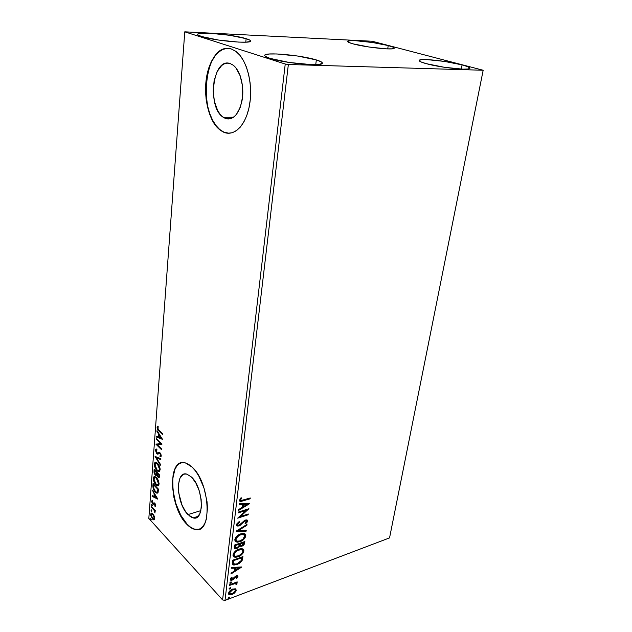 <?xml version="1.0" encoding="UTF-8"?>
<svg xmlns="http://www.w3.org/2000/svg" width="632" height="632" viewBox="0 0 632 632"><rect width="100%" height="100%" fill="white"/><g stroke="black" fill="none" stroke-linecap="round" stroke-linejoin="round"><path stroke-width="0.95" d="M225.142 118.31L223.357 117.331C206.696 107.716 212.692 56.635 230.277 63.611L233.129 65.151L235.791 67.727L240.097 75.548L242.49 85.865L242.577 97.004L240.365 107.156L236.242 114.724L233.666 117.173L230.885 118.611L228.01 118.99L225.142 118.31L222.401 116.612L219.873 113.973L217.653 110.489L214.43 101.562L213.189 91.111L214.114 80.627L217.084 71.629L221.721 65.467L224.463 63.785L227.354 63.153L230.277 63.611L233.097 65.128C240.2 70.255 244.426 86.126 242.238 99.666C239.07 114.258 233.366 120.467 225.142 118.31L231.881 118.224L225.142 118.31M187.941 514.582C176.099 503.317 175.104 470.129 186.93 474.174L191.464 477.018L195.794 482.832L199.206 490.74L201.158 499.493L201.332 507.686L199.712 514.014L196.568 517.513L194.585 518.019L192.428 517.687L190.185 516.518L185.769 511.952L181.992 505.047L178.643 492.597L178.429 484.665L179.899 478.369L182.869 474.672L184.797 474L186.93 474.174L191.464 477.018C203.536 487.691 204.768 521.771 193.131 517.885L187.941 514.582L200.865 510.632L187.941 514.582M181.281 462.814L181.289 462.814C167.259 465.681 171.485 508.934 187.04 524.118L186.756 524.204C168.855 506.864 167.417 456.731 185.468 462.948L192.104 467.095L188.613 464.354L185.192 462.869L181.969 462.679L179.061 463.762L176.581 466.053L174.614 469.458L173.215 473.834L172.283 484.791L173.895 497.344L177.805 509.724L183.485 520.191L186.756 524.204L190.153 527.191L193.558 529.016L196.852 529.6L199.886 528.881L202.548 526.883L204.721 523.659L206.316 519.314L207.486 507.994L207.004 501.46L204.002 488.023L198.74 475.912L195.533 470.99L192.104 467.095C210.527 483.061 212.534 535.257 194.901 529.403C192.199 528.794 189.489 527.064 186.756 524.204L187.04 524.118C189.774 526.97 192.491 528.707 195.193 529.308L199.112 529.197M228.136 48.364C202.888 46.492 198.187 117.813 221.532 130.84L223.847 132.12L221.192 130.848C210.393 123.769 203.686 101.341 206.048 80.817C208.284 60.245 219.573 45.141 231.304 48.956L226.825 48.356L222.432 49.422L218.285 52.077L214.532 56.185L211.325 61.565L208.75 67.995L206.901 75.232L205.835 83.005L205.566 91.024L206.111 99.026L207.446 106.729L209.516 113.863L212.257 120.175L215.583 125.452L219.375 129.489L223.507 132.127L227.836 133.241L232.205 132.76L236.439 130.682L240.381 127.04L243.873 121.952L246.757 115.593L248.905 108.206L250.225 100.077L250.635 91.537L250.122 82.95L248.7 74.679L246.425 67.079L243.407 60.467L239.773 55.118L235.681 51.231L231.304 48.956L236.005 51.476C246.82 59.448 253.155 83.953 249.624 104.525C246.211 125.183 234.219 137.081 223.507 132.127L229.203 133.265M316.34 59.937L315.731 64.63L316.34 59.937L321.317 61.904L322.281 62.766L322.162 63.492L318.615 64.456L311.102 64.606L289.187 62.465L269.967 58.365C266.356 57.188 264.603 56.201 264.705 55.379C264.405 51.824 301.464 55.174 316.34 59.937C320.432 61.186 322.438 62.26 322.36 63.161C323.284 66.755 284.376 63.271 269.967 58.365L265.369 56.374L264.697 55.537L265.148 54.85L269.208 54.012L276.824 53.957L297.743 56.043L316.34 59.937M388.238 45.567L387.708 48.901L388.238 45.567L392.843 47.052L394.171 48.206L391.951 48.846L386.428 48.854L369.207 47.044L353.043 43.861C349.377 42.85 347.568 42.044 347.639 41.436C347.324 39.176 375.447 42.083 388.238 45.567C392.243 46.626 394.226 47.487 394.194 48.143C394.866 50.434 365.572 47.424 353.043 43.861L348.667 42.376L347.734 41.27L350.31 40.701L355.935 40.748L372.532 42.518L388.238 45.567M462.079 64.883L461.273 69.101L462.079 64.883L467.704 66.66L469.884 68.106L468.194 68.991L462.79 69.157L444.517 67.308L426.268 63.666C421.441 62.339 419.063 61.272 419.158 60.474C418.961 57.962 447.503 60.933 462.079 64.883C467.325 66.273 469.924 67.403 469.884 68.264C470.453 70.824 440.575 67.711 426.268 63.666L420.873 61.881L419.158 60.482L421.283 59.692L426.837 59.598L444.414 61.407L462.079 64.883M246.132 38.671L245.785 42.178L246.132 38.671L250.043 40.274L250.572 40.954L250.09 41.507L246.148 42.154L238.722 42.115L218.348 40.029L201.537 36.506C198.898 35.653 197.611 34.926 197.674 34.326C197.231 31.26 233.429 34.57 246.132 38.671C249.142 39.587 250.62 40.377 250.564 41.025C251.607 44.129 213.806 40.717 201.537 36.506L197.966 34.894L197.698 34.239L198.448 33.725L210.274 33.275L229.772 35.305L246.132 38.671M372.169 41.238L184.773 31.829L285.237 64.022L222.598 599.926L148.828 518.406L184.773 31.829L285.237 64.022L288.358 64.496L483.172 70.255L389.549 537.895L225.008 600.4L288.358 64.496L483.172 70.255L372.169 41.238L184.773 31.829L148.828 518.406L222.598 599.926L225.008 600.4L389.549 537.895L483.172 70.255L372.169 41.238M235.278 588.779L232.055 589.324L229.037 591.892L228.752 594.309L230.759 594.862L234.14 593.361L236.107 590.967L235.728 588.977L232.726 589.04C230.601 589.814 229.211 591.212 228.539 593.235L229.274 594.704L232.055 594.522L234.788 592.8L236.257 590.335L235.278 588.779M229.693 584.647L229.598 585.398L235.175 583.565L236.731 584.561L236.992 583.486L235.989 583.036L237.087 582.633L237.182 581.875L229.693 584.647L229.598 585.398L234.677 583.636L235.847 583.636L235.981 584.497L236.731 584.561L237.055 583.889L235.989 583.036L237.087 582.633L237.182 581.875L229.693 584.647M237.956 576.597L237.442 575.728L235.878 575.989L231.826 579.457L231.138 578.873L232.062 577.537L231.415 577.356L230.34 578.793L230.317 579.923L231.446 580.287L232.789 579.821L236.115 576.613L237.032 576.818L236.131 578.233L236.716 578.446L237.806 577.079L237.577 576.194L236.336 578.043L236.716 578.446L237.956 576.597L237.521 575.76L236.178 575.863L232.979 578.912L231.43 579.402L231.138 578.873L232.062 577.537L231.415 577.356L230.206 579.299L230.68 580.2L232.189 580.105L236.115 576.613L237.04 576.976L236.131 578.233L236.716 578.446L236.328 578.043L237.577 576.194L237.956 576.597M232.331 562.583L232.529 564.36L233.903 565.103L238.928 563.712L241.993 560.821L242.949 556.602L232.615 560.236L232.331 562.583L233.263 564.945L236.913 564.637L242.096 560.639L242.949 556.602L232.615 560.236L232.331 562.583M234.425 545.1L234.48 548.371L236.858 548.544L239.71 546.024L241.187 546.38L243.288 545.416L244.402 544.018L244.829 541.561L234.425 545.1L234.18 547.146L234.962 548.663L236.858 548.544L239.71 546.024L241.795 546.222C243.423 545.645 244.379 544.579 244.647 542.999L244.829 541.561L234.425 545.1M236.092 531.188L246.125 531.18L246.235 530.311L238.627 530.414L246.867 525.287L246.97 524.418L236.092 531.188L246.125 531.18L246.235 530.311L238.627 530.414L246.867 525.287L246.97 524.418L236.092 531.188M238.288 512.868L246.148 510.38L237.648 518.161L248.178 514.788L248.273 513.982L240.444 516.486L248.937 508.721L238.383 512.054L238.288 512.868L246.148 510.38L237.648 518.161L248.178 514.788L248.273 513.982L240.444 516.486L248.937 508.721L238.383 512.054L238.288 512.868M243.241 500.141L240.911 500.449L240.713 499.549L241.787 497.945L241.013 497.771L239.536 500.181L239.789 501.176L240.705 501.516L250.169 498.798L250.272 497.977L241.108 500.528L240.634 499.841L241.787 497.945L241.013 497.771L239.536 500.181L240.263 501.453L250.169 498.798L250.272 497.977L243.241 500.141M249.577 503.57L239.41 503.435L239.307 504.336L242.585 504.376L242.222 507.362L238.683 509.526L238.58 510.419L249.561 503.704L239.41 503.435L239.307 504.336L242.585 504.376L242.222 507.362L238.683 509.526L238.58 510.419L249.577 503.57M236.613 524.655L237.379 525.99L239.694 525.737L244.3 521.455L245.84 520.744L246.575 521.455L245.066 523.288L245.627 523.707L247.396 521.85L247.625 520.665L246.267 519.883L244.6 520.413L239.133 525.176L238.153 525.145L237.695 524.402L239.662 522.032L239.204 521.55L236.921 523.746L236.613 524.655L237.49 526.022L239.204 525.935L243.968 521.763L246.172 520.784L246.575 521.455L245.066 523.288L245.627 523.707L247.641 521.124L246.938 519.946L245.437 520.049L239.315 525.121L238.24 525.176L237.703 524.244L239.662 522.032L239.204 521.55L236.613 524.655M240.76 533.85L237.948 535.296L235.554 537.729L234.796 540.115L235.689 541.719L237.435 542.185L240.318 541.577L242.672 540.297L245.058 537.848L245.808 535.691L245.169 534.064L243.336 533.44L240.76 533.85C237.79 534.814 235.807 536.75 234.82 539.665L236.25 541.987L239.844 541.75C242.83 540.779 244.813 538.835 245.793 535.92L244.371 533.621L240.76 533.85M238.896 549.09L236.107 550.551L233.729 552.984L232.971 555.331L233.864 556.895L235.602 557.329L238.469 556.681L240.8 555.394L243.17 552.961L243.92 550.82L243.28 549.24L241.456 548.647L238.896 549.09C235.949 550.077 233.974 552.013 232.995 554.888L234.314 557.108L237.995 556.863C240.966 555.868 242.933 553.924 243.897 551.049L242.577 548.845L238.896 549.09M241.653 566.967L231.747 567.457L231.652 568.294L234.843 568.136L234.504 570.933L231.067 573.153L230.964 573.99L241.637 567.101L231.747 567.457L231.652 568.294L234.843 568.136L234.504 570.933L231.067 573.153L230.964 573.99L241.653 566.967M230.704 581.977L229.898 583.241L231.375 582.593L231.438 582.048L230.704 581.977L229.961 583.273L231.486 582.293L230.704 581.977M230.008 587.776L229.203 589.04L230.68 588.384L230.743 587.839L230.008 587.776L229.258 589.063L230.791 588.084L230.008 587.776M228.887 597.145L228.081 598.401L229.55 597.746L229.613 597.208L228.887 597.145L228.128 598.425L229.661 597.445L228.887 597.145M154.224 516.067L152.541 513.532L150.961 513.334L150.795 515.601L152.865 519.401L153.939 519.875L154.643 519.204L154.224 516.067L151.751 513.081L150.692 514.266L152.494 519.038L153.679 519.86L154.729 518.69L154.224 516.067M151.356 506.335L151.309 507.046L154.208 510.435L155.022 512.994L154.643 510.664L155.219 511.288L155.275 510.577L151.356 506.335L151.309 507.046L153.955 510.032L155.022 512.994L154.643 510.664L155.219 511.288L155.275 510.577L151.356 506.335M155.725 505.703L154.635 503.08L152.604 503.064L152.154 501.65L152.636 501.113L152.075 500.362L151.664 501.579L152.296 503.42L153.307 504.344L154.761 503.973L155.061 506.485L155.725 505.703L154.793 503.23L154.169 502.811L152.715 503.191L152.304 500.315L151.664 501.216L152.683 503.925L153.307 504.344L154.453 503.767L155.235 505.229L154.753 505.703L155.061 506.485L155.725 505.703M152.905 485.692L153.165 488.449L154.334 490.89L156.333 492.968L157.787 493.015L158.514 489.192L153.062 483.504L152.905 485.692L153.465 485.542L153.576 484.041L153.465 485.542L152.905 485.692C152.912 488.402 153.702 490.527 155.267 492.067L156.91 493.213L158.032 492.668L158.514 489.192L153.062 483.504L152.905 485.692M154.121 469.379L154.026 472.365L154.808 474.427L156.049 475.596L156.87 475.051L157.81 476.97L159.13 477.579L159.62 474.98L154.121 469.379L153.979 471.282L155.354 475.13L156.072 475.604L156.87 475.051L158.695 477.634L159.62 474.98L154.121 469.379M155.093 456.407L160.378 465.184L160.441 464.37L156.412 457.797L160.812 459.63L160.876 458.808L155.077 456.533L160.378 465.184L160.441 464.37L156.412 457.797L160.812 459.63L160.876 458.808L155.093 456.407M156.365 439.358L160.52 443.388L155.993 444.28L161.579 449.739L161.642 448.981L157.463 444.904L162.029 444.027L156.42 438.6L156.365 439.358L156.949 439.114L156.365 439.358L160.52 443.388L155.993 444.28L161.579 449.739L161.642 448.981L157.463 444.904L162.029 444.027L156.42 438.6L156.365 439.358M159.051 430.345L157.747 428.512L158.292 426.892L157.889 426.087L157.099 427.509L157.708 429.673L162.748 434.69L162.811 433.923L159.051 430.345L157.684 427.904L158.292 426.892L157.889 426.087L157.107 427.366L158.932 431.056L162.748 434.69L162.811 433.923L159.051 430.345M162.4 439.177L157.02 430.597L156.957 431.435L158.672 434.168L158.458 436.957L156.594 436.254L156.531 437.083L162.392 439.303L157.02 430.597L156.957 431.435L158.672 434.168L158.458 436.957L156.594 436.254L156.531 437.083L162.4 439.177M157.968 453.041L158.932 452.67L156.815 452.899L155.978 450.608L157.013 449.984L156.783 449.099L155.409 450.103L156.491 453.349L157.771 454.132L159.288 453.405L160.046 453.665L160.686 455.119L159.864 455.956L160.157 456.881L161.207 456.241L160.923 454.163L159.414 452.465L157.51 453.183L156.728 452.804L155.97 450.758L156.12 450.15L157.013 449.984L156.783 449.099L155.733 449.218L155.409 450.103L156.357 449.02M157.51 463.24L156.025 462.276L155.132 462.387L154.374 465.002L155.559 468.739L157.976 471.496L159.762 471.267L160.062 468.241L158.482 464.441L156.088 462.292C155.164 461.992 154.587 462.584 154.366 464.078C154.532 466.937 155.401 469.142 156.973 470.69L158.458 471.693L160.173 469.884C159.983 466.993 159.098 464.781 157.51 463.24M156.42 477.539L154.951 476.544L153.695 476.947L153.465 480.178L155.409 484.325L157.85 485.969L158.782 485.329L159.074 483.725L157.581 479.064L154.951 476.552L153.307 478.282C153.473 481.11 154.334 483.306 155.891 484.878L157.431 485.929L159.059 484.167C158.869 481.308 157.992 479.103 156.42 477.539M157.755 498.996L152.557 490.258L154.161 493.829L153.955 496.46L152.162 495.583L152.107 496.365L157.747 499.114L152.557 490.258L154.161 493.829L153.955 496.46L152.162 495.583L152.107 496.365L157.755 498.996M151.901 504.494L151.435 504.913L152.122 505.853L152.051 504.699L151.411 504.613L152.051 505.845L151.901 504.494M151.498 509.929L151.032 510.34L151.712 511.28L151.648 510.135L151.008 510.04L151.648 511.28L151.498 509.929M150.835 518.73L150.376 519.125L151.048 520.073L150.985 518.927L150.353 518.825L150.993 520.065L150.835 518.73M228.176 133.234L229.195 133.265M227.18 48.372L222.78 49.438L218.633 52.085L214.88 56.193L211.665 61.573L209.097 68.003L207.241 75.24L206.174 83.005L205.906 91.032L206.451 99.026L207.786 106.729L209.856 113.855L212.597 120.175L215.923 125.444L219.715 129.481L223.847 132.12M179.354 463.683L176.873 465.974L174.906 469.379L172.718 478.93L173.073 490.89L175.878 503.578L180.76 515.206L187.04 524.118L190.445 527.096L193.858 528.929L197.145 529.505M162.803 434.042L159.517 430.913L158.932 431.056L159.517 430.913L158.34 429.618L162.803 434.042M157.692 427.801L157.684 427.224L157.107 427.366L158 426.308L157.692 427.801M162.211 438.877L156.531 437.083L157.147 436.459L157.115 436.941L162.211 438.877M159.043 436.815L158.458 436.957L159.043 436.815L159.24 434.144L159.043 436.815M159.177 434.05L158.672 434.168L159.177 434.05M157.463 431.308L156.957 431.435L157.463 431.308M161.034 437.929L159.059 437.186L159.225 435.045L159.73 434.927L159.225 435.045L161.034 437.929L161.539 437.802L159.059 437.186L159.225 435.045L161.034 437.929M162.013 444.13L157.463 444.904L162.013 444.13M161.634 449.076L156.57 444.138L155.993 444.28L156.578 444.019L161.634 449.076M161.105 443.245L160.52 443.388L161.105 443.245L156.941 439.216L161.105 443.245M160.038 453.231L159.288 453.405L160.591 453.523L160.046 453.665L160.678 455.348L161.223 455.214L159.864 455.956L160.157 456.881L161.255 455.925L160.086 452.883L159.201 452.433L158.356 452.82L159.28 452.457M160.733 456.731L160.457 455.862L160.733 456.731M160.52 455.806L161.152 455.593M157.479 454.092L158.316 453.981L156.752 453.642L157.479 454.092L159.864 453.263M159.62 453.389L160.212 453.247M156.309 449.068L155.993 450.513L155.986 449.952L155.409 450.103L156.752 453.642L157.329 453.492L156.886 452.962L157.842 453.871M160.844 459.251L156.412 457.797L160.844 459.251M156.507 457.773L155.867 456.731L156.507 457.773M159.414 471.591L156.973 470.69L157.542 470.54L157.005 469.924L159.414 471.591M155.377 462.513L154.927 464.623L154.935 463.928L154.366 464.078L155.701 462.237M156.057 463.177L158.095 463.912L156.057 463.177M159.019 470.643L157.431 470.319L155.559 467.704L154.919 464.986L155.551 463.288L158.032 463.841L157.455 463.991L159.454 467.775L159.596 469.339L158.237 470.753L157.028 469.955L154.927 464.623L156.302 463.217L157.455 463.991L159.596 469.339L160.173 469.189L159.019 470.643L160.173 469.142L159.951 470.058M159.833 470.255L159.398 470.595M159.24 477.468L157.976 477.152L158.545 476.994L158.174 476.544L159.24 477.468L158.695 477.634M156.633 475.446L155.354 475.13L155.93 474.972L155.543 474.514L156.633 475.446L156.072 475.604M154.548 471.78L154.548 471.132L153.979 471.282L154.548 471.132L154.643 469.908L154.548 471.78M156.294 474.585L155.409 474.395L154.69 473.115L154.627 470.682L156.665 472.76L157.234 472.61L155.196 470.532L154.627 470.682L156.665 472.76L156.294 474.585L157.052 474.087L156.475 474.237L157.052 474.087L157.202 472.981L156.633 473.131L157.234 472.61L156.665 472.76L156.475 474.237L155.409 474.395L154.564 471.519L154.627 470.682L155.196 470.532L157.234 472.61L157.084 473.968M157.052 474.087L156.61 474.561M158.758 476.591L157.447 475.533L157.226 473.336L158.995 475.138L159.564 474.988L157.795 473.178L157.226 473.336L158.995 475.138L158.758 476.591L159.564 474.988L158.995 475.138L158.45 476.702L158.024 476.402L157.194 473.716L157.795 473.178L159.564 474.988L159.335 476.433M158.348 485.818L155.891 484.878L156.46 484.728L156.025 484.238L158.348 485.818M154.311 476.741L153.868 478.811L153.876 478.124L153.307 478.282L154.587 476.504M154.951 477.429L156.902 478.076L154.951 477.429M157.953 484.87L159.059 483.456L158.845 484.317M158.719 484.507L158.292 484.831M158.49 483.614L157.186 484.997L155.946 484.152L153.86 478.835L155.18 477.468L156.934 478.124L156.373 478.274L158.49 483.614L159.059 483.456L157.51 485.028L155.172 483.18L153.916 479.964L154.477 477.531L155.575 477.634L157.147 479.246L158.49 483.614M157.7 493.086L155.267 492.067L155.835 491.909L155.448 491.475L157.7 493.086M153.45 486.719L153.465 485.542L153.45 486.719M157.297 492.115L158.111 491.585L157.542 491.743L158.111 491.585L158.427 489.65L157.858 489.808L158.466 489.176L157.897 489.334L157.542 491.743L156.61 492.249L155.322 491.348L153.497 487.675L153.568 484.807L154.129 484.649L153.568 484.807L157.897 489.334L158.466 489.176L154.129 484.649L158.466 489.176L157.874 491.941M157.494 498.553L152.107 496.365L152.691 495.844L157.494 498.553M154.524 496.294L153.955 496.46L154.524 496.294L154.706 493.868L154.524 496.294M154.611 493.703L154.161 493.829L154.611 493.703M152.952 490.914L152.502 491.04L152.952 490.914M156.436 497.661L154.54 496.736L154.69 494.722L155.14 494.595L154.69 494.722L156.436 497.661L156.886 497.534L154.54 496.736L154.69 494.722L156.436 497.661M155.314 505.537L155.575 506.192L155.393 505.529M155.693 505.094L155.235 505.229L155.693 505.094M155.235 503.83L154.761 503.973L155.235 503.83M153.71 504.225L153.307 504.344L153.71 504.225M153.797 504.162L152.683 503.925L153.244 503.767L152.936 503.372L153.797 504.162M152.225 501.358L151.664 501.216L152.375 500.473L152.225 501.358M153.244 503.388L153.916 503.151M152.304 505.537L151.814 505.679L152.304 505.537M152.304 505.434L151.972 504.581L152.304 505.434M151.877 504.47L151.411 504.613L151.877 504.47M155.203 510.498L154.643 510.664L155.203 510.498M155.156 512.046L154.627 512.204L155.156 512.046M154.935 510.569L154.516 509.866L153.955 510.032L154.516 509.866L153.536 508.697L154.935 510.569M153.173 508.302L152.612 508.468L153.173 508.302M151.862 506.888L151.309 507.046L151.862 506.888M151.893 510.964L151.404 511.106L151.893 510.964M151.893 510.853L151.569 510.024L151.893 510.853M151.467 509.906L151.008 510.04L151.467 509.906M154.358 519.709L152.494 519.038L152.849 518.627L154.358 519.702M151.522 513.168L151.238 514.385L150.692 514.266L151.617 513.066M152.367 513.761L153.118 514.14L151.941 513.95M154.034 518.801L154.737 518.359L154.374 518.785M154.248 518.161L153.458 518.967L152.549 518.327L151.167 514.788L151.917 513.942L153.339 514.424L152.833 514.574L154.248 518.161L154.721 518.011L153.584 518.983L152.288 518.019L151.253 515.791L151.38 514.116L153.094 514.883L154.248 518.161M151.238 519.749L150.748 519.899L151.238 519.749M151.23 519.638L150.914 518.825L151.23 519.638M150.803 518.69L150.353 518.825L150.803 518.69M157.897 489.334L157.36 492.052L156.554 492.233L155.322 491.348L153.655 488.41L153.568 484.807L157.897 489.334M249.806 498.119L250.169 498.798L249.766 498.419L242.633 500.615L243.036 500.994L239.654 500.986L241.922 500.828L249.806 498.119M240.658 498.537L241.187 497.811L240.452 498.869L240.855 499.248L240.452 498.869L240.231 499.462L240.658 500.133M240.508 500.07L240.452 498.869M248.779 503.554L238.659 509.74L248.779 503.554M242.182 503.996L239.354 503.957L242.182 503.996M246.63 504.044L243.225 504.004L242.949 506.295L243.352 506.674L243.225 504.004L247.033 504.423L243.352 506.674L243.628 504.383L247.033 504.423L246.63 504.044M247.926 509.037L240.042 516.099L240.444 516.486L240.042 516.099L247.926 509.037M247.807 514.132L248.178 514.788L247.776 514.409L238.256 517.45L247.807 514.132M245.745 510L246.148 510.38L245.745 510L238.351 512.339L245.745 510M237.758 524.758L237.395 523.525L239.188 521.558L239.662 522.032L239.267 521.645L237.308 523.857L237.774 524.765M247.128 520.025L247.641 521.124L247.238 520.736L245.232 523.32L245.627 523.707L245.121 523.241L246.504 522.166L247.223 520.286M245.777 520.397L246.172 520.784L244.987 520.452L245.382 520.839L244.987 520.452L243.573 521.376L243.968 521.763L243.573 521.376L242.412 522.703L242.807 523.091L242.412 522.703L238.809 525.548L239.204 525.935L236.747 525.484L239.797 525.089L244.252 520.808L246.006 520.515M246.488 524.718L246.867 525.287L246.464 524.9L238.232 530.027L238.627 530.414L238.232 530.027L246.488 524.718M245.793 530.319L246.125 531.18L236.518 530.919L245.73 530.793L245.793 530.319M245.034 533.953L245.398 535.525C244.418 538.448 242.435 540.392 239.449 541.355L235.143 541.221L238.525 541.624L242.277 539.91L245.153 536.489L245.05 533.985M235.625 539.886L235.704 538.116L237.324 535.968L239.52 534.546L242.127 533.906M242.443 533.922L243.873 534.49M244.039 534.68L243.146 534.056L240.278 534.253C237.901 535.012 236.313 536.56 235.507 538.883L236.163 540.534L235.902 539.278C236.708 536.947 238.296 535.407 240.673 534.64L240.278 534.253L243.541 534.443L244.726 536.307C243.905 538.638 242.317 540.186 239.947 540.96L237.008 541.158L235.902 539.278L236.092 538.504L239.165 535.312L242.838 534.309L244.086 534.719L244.742 535.944L242.909 539.238L239.196 541.174L237.134 541.197L236.171 540.534M239.362 545.669L240.792 545.993L242.412 545.361L243.739 544.144L244.371 541.719L244.647 542.999L244.26 542.612C243.984 544.184 243.036 545.258 241.408 545.827L239.37 545.677M239.323 545.629L239.71 546.024L239.323 545.629L236.463 548.149L236.858 548.544L234.322 548.157L236.882 547.984L239.323 545.629M234.899 546.846L235.017 545.132L238.896 543.812L239.283 544.199L238.959 545.89L236.953 547.762L235.76 547.826L234.907 546.032L235.325 547.415M240.018 544.91L239.883 544.207M239.907 543.844L240.302 544.239L239.963 543.449L243.28 542.319L243.675 542.706L241.874 545.448L240.721 545.527L239.907 543.844L240.326 545.132M240.35 543.836L243.675 542.706L243.28 542.319L239.963 543.449L240.35 543.836L243.675 542.706L243.233 544.476L241.874 545.448L240.365 545.242L240.35 543.836M235.294 546.427L235.017 545.132L235.294 546.427L235.404 545.527L239.283 544.199L238.896 543.812L235.017 545.132L235.404 545.527L239.283 544.199L238.817 546.198L237.553 547.486L235.562 547.723L235.294 546.427M243.178 549.153L243.51 550.654C242.538 553.537 240.571 555.473 237.608 556.468L233.287 556.373L236.684 556.737L240.413 554.999L243.273 551.602L243.178 549.153M233.808 555.078L233.753 553.719L234.835 551.855L238.422 549.477C236.06 550.259 234.48 551.799 233.682 554.09L234.314 555.686M238.793 549.358L240.255 549.113M240.571 549.113L241.993 549.658M242.159 549.84L241.345 549.263L238.414 549.477L238.809 549.872L238.414 549.477M242.838 551.444C242.032 553.751 240.444 555.291 238.09 556.089L235.104 556.302L234.069 554.493C234.875 552.194 236.447 550.654 238.809 549.872L241.732 549.658L242.838 551.444L242.222 552.968L238.849 555.781L235.017 556.263L234.093 555.18L234.267 553.735L237.308 550.551L241.282 549.548L242.554 550.235L242.838 551.444M242.49 556.768L242.759 558.127L242.372 557.732L241.708 560.236L242.096 560.639L241.708 560.236L236.534 564.234L236.913 564.637L232.529 564.36L235.625 564.51L239.386 562.764L241.708 560.236L242.49 556.768M233.097 561.082L233.2 560.236L233.587 560.639L241.803 557.748L241.171 560.576L237.016 563.863L234.211 564.131L233.113 563.049L233.05 561.595M233.113 563.049L233.5 563.452L233.587 560.639L233.2 560.236L241.416 557.353L233.2 560.236L233.113 563.049L233.579 563.602M241.803 557.748L241.416 557.353L241.803 557.748L241.171 560.576L239.338 562.662L235.941 564.171L233.603 563.641L233.097 561.074L233.485 561.469L233.587 560.639L241.803 557.748M240.768 567.015L231.051 573.279L240.768 567.015M234.456 567.734L234.843 568.136L231.699 567.876L234.456 567.734M238.793 567.52L235.475 567.686L235.215 569.827L235.602 570.23L235.475 567.686L239.18 567.915L235.602 570.23L235.862 568.089L239.18 567.915L238.793 567.52M236.645 576.4L235.033 576.637L235.42 577.04L235.033 576.637L234.172 577.68L234.551 578.082L234.172 577.68L233.003 579.023L233.382 579.426L233.003 579.023L231.81 579.694L232.189 580.105L230.245 579.773L232.41 579.418L235.033 576.637L236.376 576.155M230.933 578.936L231.438 577.364L230.759 578.47L231.154 579.11M231.122 581.898L231.486 582.293L231.122 581.898L230.174 582.83L230.554 583.241L229.772 582.909L231.107 581.898M236.731 582.048L237.087 582.633L236.708 582.23L235.61 582.633L235.989 583.036L235.61 582.633L236.731 582.048M236.652 583.186L236.731 584.561L236.155 584.134L236.676 583.273M235.775 583.613L234.298 583.225L234.677 583.636L234.298 583.225L231.747 584.063L232.126 584.466L231.747 584.063L229.669 584.829L235.483 583.241M230.403 587.697L229.479 588.621L229.858 589.032L229.084 588.7L230.403 587.697M235.744 588.985L236.257 590.335L235.878 589.925L234.409 592.397L234.788 592.8L234.409 592.397L231.675 594.112L232.055 594.522L228.666 594.175L230.696 594.404L233.761 592.95L235.404 591.204L235.744 588.985M229.124 592.231L230.056 590.77L232.244 589.38L229.076 592.476L229.456 592.887L232.623 589.79L234.78 589.64L235.349 590.675L232.142 593.78L230.016 593.946L229.084 592.468M234.891 589.664L232.244 589.38L234.772 589.49M229.076 592.476L229.527 593.488M229.313 597.066L229.661 597.445L229.313 597.066L228.357 597.983L228.737 598.393L227.962 598.062L229.282 597.066M243.352 506.674L243.628 504.383L247.033 504.423L243.352 506.674M235.602 570.23L235.862 568.089L239.18 567.915L235.602 570.23M232.142 593.78L229.645 593.669L229.858 591.884L232.126 590.004L234.859 589.672L235.357 590.446L234.93 591.678L232.142 593.78M288.358 64.496L225.008 600.4L222.598 599.926L285.237 64.022L288.358 64.496M233.619 117.212L223.357 117.331M198.14 516.328L193.131 517.885M158.458 471.693L159.035 471.543M156.302 463.217L156.878 463.066M157.431 485.929L158 485.771M155.18 477.468L155.749 477.31M156.91 493.213L157.479 493.055M154.453 503.767L155.022 503.601M153.679 519.86L154.24 519.686M151.917 513.942L152.478 513.777M240.263 501.453L239.86 501.073M237.49 526.022L237.095 525.634M236.25 541.987L235.862 541.592M243.541 534.443L243.146 534.056M240.184 546.34L239.797 545.945M234.962 548.663L234.575 548.268M234.314 557.108L233.927 556.713M241.732 549.658L241.345 549.263M233.263 564.945L232.876 564.542M236.803 576.574L236.423 576.171M230.68 580.2L230.301 579.797M235.847 583.636L235.467 583.233M229.274 594.704L228.895 594.293M234.78 589.64L234.401 589.229"/></g></svg>
